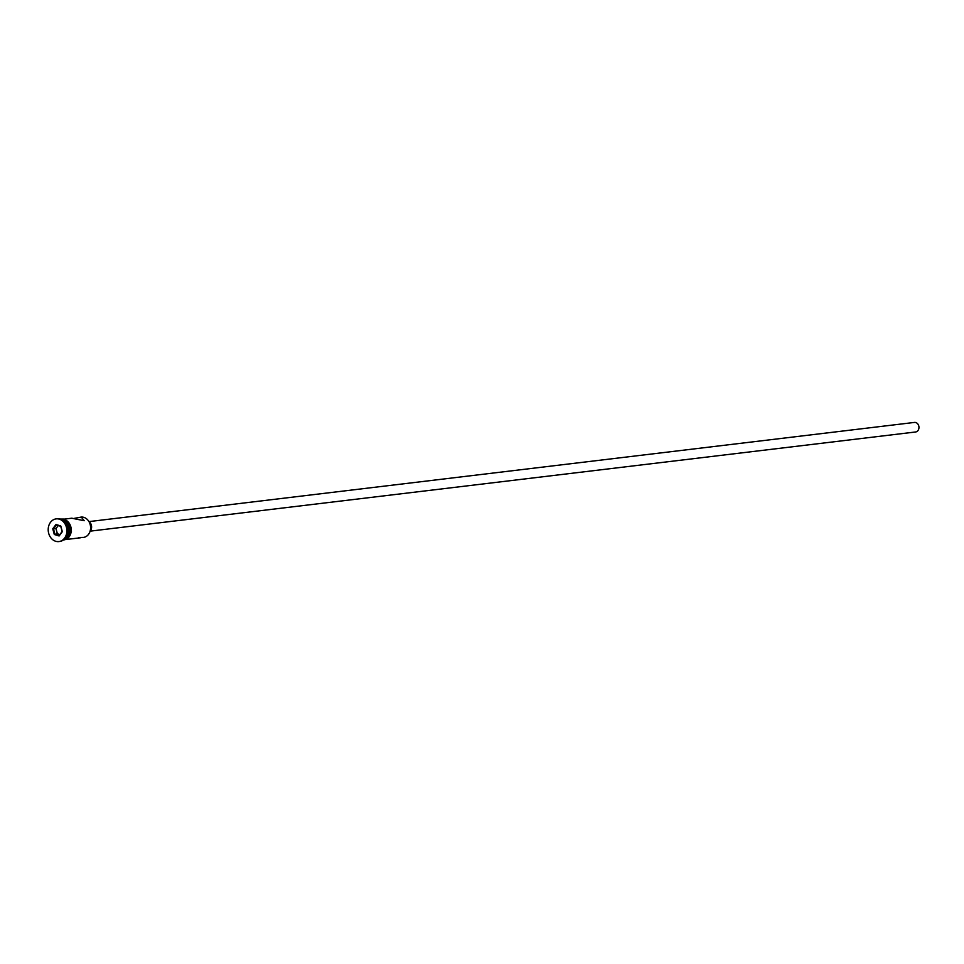<?xml version="1.0" encoding="UTF-8"?>
<svg xmlns="http://www.w3.org/2000/svg" width="964" height="964" viewBox="0 0 964 964"><rect width="100%" height="100%" fill="white"/><g stroke="black" fill="none" stroke-linecap="round" stroke-linejoin="round"><path stroke-width="1.45" d="M78.699 537.49L83.458 537.418A10.23 8.327 -96.9 0 0 90.592 528.019A10.23 8.327 -96.9 0 0 83.868 517.367A10.23 8.327 -96.9 0 0 81.012 517.102L73.842 518.463M89.013 521.596L914.45 422.425A4.808 3.916 83.1 0 1 915.8 422.545A4.808 3.916 83.1 0 1 918.957 427.558A4.808 3.916 83.1 0 1 915.607 431.98L90.17 531.152M88.905 521.512A6.013 4.892 83.1 0 1 90.074 531.26M64.443 519.102L71.794 518.21L84.181 520.717L81.723 517.62L78.301 517.427M64.492 538.972A10.23 8.327 -96.9 0 0 68.577 528.899A10.23 8.327 -96.9 0 0 62.226 520.09M59.25 541.527A11.435 9.303 -96.9 0 0 59.599 541.491A11.435 9.303 -96.9 0 0 67.564 530.995A11.435 9.303 -96.9 0 0 60.057 519.09A11.435 9.303 -96.9 0 0 56.864 518.801A11.435 9.303 -96.9 0 0 56.527 518.849M80.747 537.743L66.89 539.406M63.588 539.804A10.23 8.327 -96.9 0 0 70.468 530.284A10.23 8.327 -96.9 0 0 63.757 519.777A10.23 8.327 -96.9 0 0 61.142 519.5M64.07 539.382A10.23 8.327 -96.9 0 0 69.034 529.26A10.23 8.327 -96.9 0 0 62.371 519.945A10.23 8.327 -96.9 0 0 61.708 519.777M55.707 541.286A11.435 9.303 -96.9 0 0 58.9 541.575A11.435 9.303 -96.9 0 0 66.877 531.08A11.435 9.303 -96.9 0 0 59.37 519.174A11.435 9.303 -96.9 0 0 56.177 518.873A11.435 9.303 -96.9 0 0 48.2 529.381A11.435 9.303 -96.9 0 0 55.707 541.286M52.755 528.778L55.972 524.5L60.756 525.946L62.323 531.682L59.105 535.96L54.309 534.502L52.755 528.778L53.478 528.875L54.888 534.08L59.238 535.394L62.154 531.513L60.732 526.308L56.394 524.994L53.478 528.875L55.972 528.573L57.394 533.779L54.309 534.502M57.394 533.779L59.876 534.538M58.25 525.561L55.972 528.573M64.468 519.584A10.351 8.423 83.1 0 1 71.252 530.574A10.351 8.423 83.1 0 1 63.696 539.9M63.395 539.948A10.351 8.423 -96.9 0 0 70.565 530.417A10.351 8.423 -96.9 0 0 63.769 519.668A10.351 8.423 -96.9 0 0 60.925 519.403M59.599 541.491L58.9 541.575M59.876 519.03L64.299 519.054L71.469 531.236L62.467 540.551M56.864 518.801L56.177 518.873"/></g></svg>
